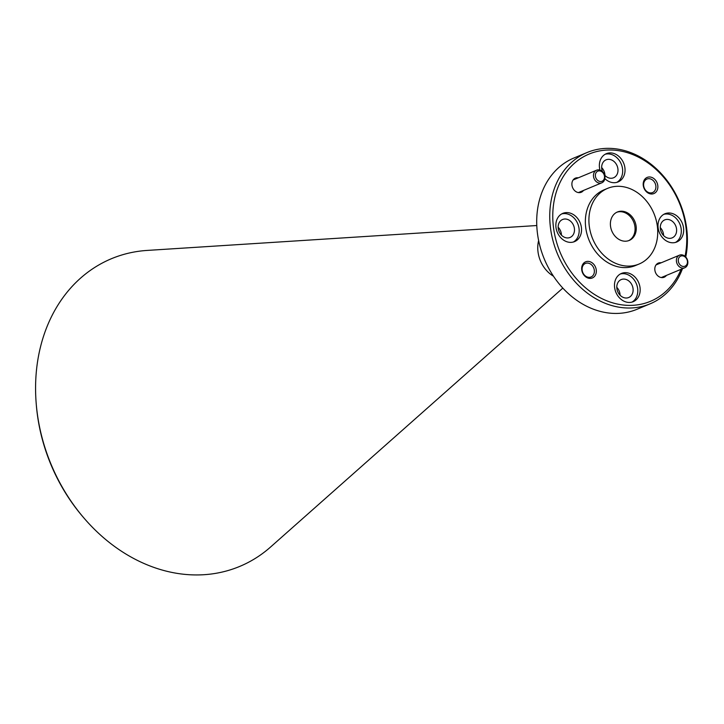 <?xml version="1.0" encoding="UTF-8"?>
<svg xmlns="http://www.w3.org/2000/svg" width="724" height="724" viewBox="0 0 724 724"><rect width="100%" height="100%" fill="white"/><g stroke="black" fill="none" stroke-linecap="round" stroke-linejoin="round"><path stroke-width="1.09" d="M83.803 517.859L82.889 516.791A163.072 131.922 -112.6 0 1 37.186 413.25A163.072 131.922 -112.6 0 1 36.318 404.888L36.2 403.485A166.683 134.854 67.4 0 0 37.087 412.028A166.683 134.854 67.4 0 0 83.803 517.859A166.683 134.854 67.4 0 0 270.613 546.982L562.819 288.089M536.783 225.535L147.18 250.423A166.683 134.854 67.4 0 0 36.2 403.485M685.049 256.314A79.767 64.536 67.4 0 0 686.044 227.942A79.767 64.536 67.4 0 0 609.943 149.986A79.767 64.536 67.4 0 0 553.489 227.427A79.767 64.536 67.4 0 0 610.821 302.279A79.767 64.536 67.4 0 0 681.085 269.301M682.442 268.731A81.948 66.3 -112.6 0 1 650.071 303.845A81.948 66.3 -112.6 0 1 550.484 227.915A81.948 66.3 -112.6 0 1 587.083 152.52A81.948 66.3 -112.6 0 1 686.669 228.449A81.948 66.3 -112.6 0 1 685.764 257.02M587.083 152.52L574.041 157.95A81.948 66.3 67.4 0 0 537.443 233.345A81.948 66.3 67.4 0 0 637.02 309.275L650.071 303.845M578.25 177.833A7.647 6.19 67.4 0 0 571.951 185.181A7.647 6.19 67.4 0 0 576.775 192.095A7.647 6.19 67.4 0 0 583.499 190.439M661.175 262.794A7.647 6.19 67.4 0 0 654.867 270.142A7.647 6.19 67.4 0 0 659.691 277.057A7.647 6.19 67.4 0 0 666.424 275.401M643.265 185.462A8.742 7.068 67.4 0 0 651.6 194.005A8.742 7.068 67.4 0 0 657.79 185.516A8.742 7.068 67.4 0 0 649.455 176.973A8.742 7.068 67.4 0 0 643.265 185.462M643.672 185.787A7.321 5.919 67.4 0 0 652.568 192.566A7.321 5.919 67.4 0 0 655.835 185.833A7.321 5.919 67.4 0 0 646.939 179.054A7.321 5.919 67.4 0 0 643.672 185.787M581.734 269.853A8.742 7.068 67.4 0 0 590.078 278.405A8.742 7.068 67.4 0 0 596.259 269.916A8.742 7.068 67.4 0 0 587.924 261.373A8.742 7.068 67.4 0 0 581.734 269.853M582.15 270.179A7.321 5.919 67.4 0 0 591.046 276.966A7.321 5.919 67.4 0 0 594.314 270.233A7.321 5.919 67.4 0 0 585.417 263.446A7.321 5.919 67.4 0 0 582.15 270.179M555.987 227.436A15.294 12.38 67.4 0 0 574.575 241.608A15.294 12.38 67.4 0 0 581.408 227.535A15.294 12.38 67.4 0 0 562.819 213.363A15.294 12.38 67.4 0 0 555.987 227.436M573.354 242.033A15.294 12.38 67.4 0 0 579.037 228.522A15.294 12.38 67.4 0 0 561.661 213.933M614.613 287.509A15.294 12.38 67.4 0 0 633.21 301.682A15.294 12.38 67.4 0 0 640.034 287.609A15.294 12.38 67.4 0 0 621.445 273.437A15.294 12.38 67.4 0 0 614.613 287.509M631.989 302.107A15.294 12.38 67.4 0 0 637.663 288.595A15.294 12.38 67.4 0 0 620.296 274.007M658.125 227.834A15.294 12.38 67.4 0 0 676.714 242.006A15.294 12.38 67.4 0 0 683.546 227.933A15.294 12.38 67.4 0 0 664.958 213.761A15.294 12.38 67.4 0 0 658.125 227.834M675.492 242.422A15.294 12.38 67.4 0 0 681.175 228.92A15.294 12.38 67.4 0 0 663.799 214.331M604.857 178.629A15.294 12.38 67.4 0 0 618.079 181.932A15.294 12.38 67.4 0 0 624.912 167.859A15.294 12.38 67.4 0 0 606.323 153.687A15.294 12.38 67.4 0 0 599.49 167.76A15.294 12.38 67.4 0 0 599.943 170.113M616.857 182.348A15.294 12.38 67.4 0 0 622.54 168.846A15.294 12.38 67.4 0 0 605.164 154.257M553.462 276.197A28.408 22.987 -112.6 0 1 538.004 251.798A28.408 22.987 -112.6 0 1 538.629 240.549M589.273 226.078A40.978 33.15 -112.6 0 1 607.572 188.376A40.978 33.15 -112.6 0 1 657.365 226.34A40.978 33.15 -112.6 0 1 639.066 264.034A40.978 33.15 -112.6 0 1 589.273 226.078M639.066 264.034L635.509 265.518A40.978 33.15 -112.6 0 1 585.716 227.553A40.978 33.15 -112.6 0 1 604.015 189.86L607.572 188.376M602.522 171.715A9.729 7.864 -112.6 0 1 601.744 168.764A9.729 7.864 -112.6 0 1 606.088 159.823A9.729 7.864 -112.6 0 1 617.907 168.828A9.729 7.864 -112.6 0 1 613.563 177.778A9.729 7.864 -112.6 0 1 604.54 175.018M604.947 175.461A9.729 7.864 67.4 0 0 604.866 174.258A9.729 7.864 67.4 0 0 601.662 167.561M676.542 228.902A9.729 7.864 -112.6 0 1 672.198 237.852A9.729 7.864 -112.6 0 1 660.379 228.838A9.729 7.864 -112.6 0 1 664.722 219.897A9.729 7.864 -112.6 0 1 676.542 228.902M663.582 235.535A9.729 7.864 67.4 0 0 663.501 234.332A9.729 7.864 67.4 0 0 660.297 227.635M633.038 288.577A9.729 7.864 -112.6 0 1 628.694 297.528A9.729 7.864 -112.6 0 1 616.875 288.523A9.729 7.864 -112.6 0 1 621.219 279.573A9.729 7.864 -112.6 0 1 633.038 288.577M620.079 295.22A9.729 7.864 67.4 0 0 619.988 294.007A9.729 7.864 67.4 0 0 616.785 287.31M574.404 228.503A9.729 7.864 -112.6 0 1 570.059 237.454A9.729 7.864 -112.6 0 1 558.24 228.449A9.729 7.864 -112.6 0 1 562.584 219.499A9.729 7.864 -112.6 0 1 574.404 228.503M561.444 235.146A9.729 7.864 67.4 0 0 561.353 233.933A9.729 7.864 67.4 0 0 558.159 227.236M628.64 240.658A15.403 12.462 67.4 0 0 634.939 226.748A15.403 12.462 67.4 0 0 616.812 212.25M636.125 226.259A15.403 12.462 -112.6 0 1 629.237 240.431A15.403 12.462 -112.6 0 1 610.522 226.16A15.403 12.462 -112.6 0 1 617.4 211.987A15.403 12.462 -112.6 0 1 636.125 226.259M604.486 176.222A5.466 4.416 67.4 0 0 599.273 170.882A5.466 4.416 67.4 0 0 595.409 176.185A5.466 4.416 67.4 0 0 600.621 181.525A5.466 4.416 67.4 0 0 604.486 176.222M593.526 176.484A6.833 5.53 -112.6 0 1 596.585 170.203A6.833 5.53 -112.6 0 1 604.875 176.529A6.833 5.53 -112.6 0 1 601.825 182.81A6.833 5.53 -112.6 0 1 593.526 176.484M687.402 261.174A5.466 4.416 67.4 0 0 682.198 255.834A5.466 4.416 67.4 0 0 678.325 261.138A5.466 4.416 67.4 0 0 683.537 266.477A5.466 4.416 67.4 0 0 687.402 261.174M676.451 261.445A6.833 5.53 -112.6 0 1 679.501 255.165A6.833 5.53 -112.6 0 1 687.8 261.491A6.833 5.53 -112.6 0 1 684.75 267.771A6.833 5.53 -112.6 0 1 676.451 261.445M596.585 170.203L573.109 179.977M601.825 182.81L578.358 192.584M679.501 255.165L656.025 264.93M684.75 267.771L661.274 277.545"/></g></svg>
